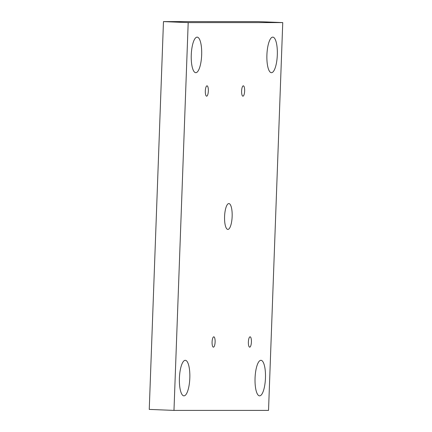 <?xml version="1.0" encoding="UTF-8"?>
<svg xmlns="http://www.w3.org/2000/svg" width="432" height="432" viewBox="0 0 432 432"><rect width="100%" height="100%" fill="white"/><g stroke="black" fill="none" stroke-linecap="round" stroke-linejoin="round"><path stroke-width="0.65" d="M173.977 410.4L149.251 409.406L163.469 21.605L258.023 21.6L282.749 22.594L268.531 410.395L173.977 410.4L188.195 22.599L282.749 22.594M241.612 91.001A5.173 1.512 -87.7 0 1 243.335 85.833A5.173 1.512 -87.7 0 1 244.642 91.001A5.173 1.512 -87.7 0 1 242.919 96.174A5.173 1.512 -87.7 0 1 241.612 91.001M251.408 341.987A5.173 1.512 -87.7 0 1 249.685 347.155A5.173 1.512 -87.7 0 1 248.378 341.987A5.173 1.512 -87.7 0 1 250.101 336.82A5.173 1.512 -87.7 0 1 251.408 341.987M163.469 21.605L188.195 22.599M215.109 341.987A5.173 1.512 -87.7 0 1 213.392 347.161A5.173 1.512 -87.7 0 1 212.085 341.987A5.173 1.512 -87.7 0 1 213.808 336.82A5.173 1.512 -87.7 0 1 215.109 341.987M208.343 91.006A5.173 1.512 -87.7 0 1 206.626 96.174A5.173 1.512 -87.7 0 1 205.319 91.006A5.173 1.512 -87.7 0 1 207.041 85.833A5.173 1.512 -87.7 0 1 208.343 91.006M266.906 54.907A17.788 5.195 -87.7 0 1 271.199 37.924A17.788 5.195 -87.7 0 1 277.312 54.907A17.788 5.195 -87.7 0 1 269.843 71.771A17.788 5.195 -87.7 0 1 266.906 54.907M191.263 54.913A17.788 5.195 -87.7 0 1 195.556 37.93A17.788 5.195 -87.7 0 1 201.663 54.913A17.788 5.195 -87.7 0 1 194.2 71.771A17.788 5.195 -87.7 0 1 191.263 54.913M179.415 378.081A17.788 5.195 -87.7 0 1 183.708 361.098A17.788 5.195 -87.7 0 1 189.815 378.081A17.788 5.195 -87.7 0 1 182.353 394.94A17.788 5.195 -87.7 0 1 179.415 378.081M255.058 378.076A17.788 5.195 -87.7 0 1 259.351 361.093A17.788 5.195 -87.7 0 1 265.459 378.076A17.788 5.195 -87.7 0 1 257.996 394.94A17.788 5.195 -87.7 0 1 255.058 378.076M224.581 216.497A12.938 3.78 92.3 0 0 227.842 229.419A12.938 3.78 92.3 0 0 232.146 216.497A12.938 3.78 92.3 0 0 228.879 203.569A12.938 3.78 92.3 0 0 224.581 216.497"/></g></svg>

